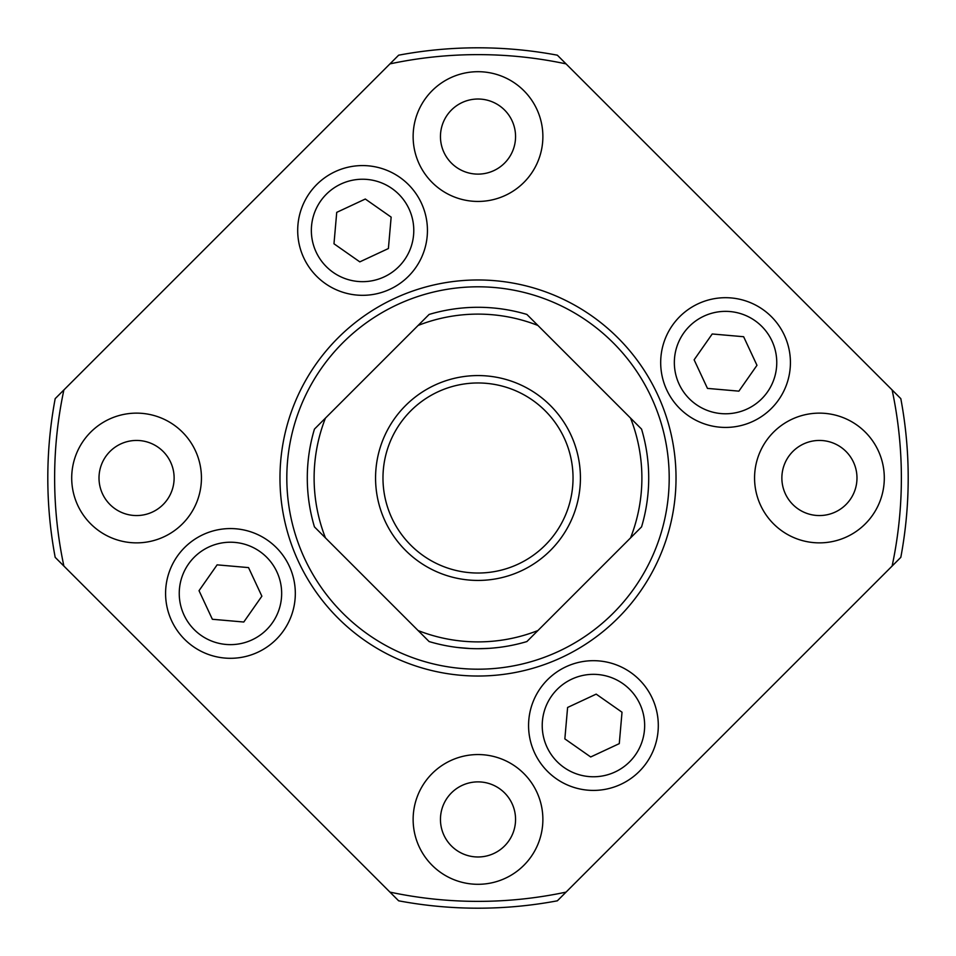 <?xml version="1.0" encoding="UTF-8"?>
<svg xmlns="http://www.w3.org/2000/svg" width="956" height="956" viewBox="0 0 956 956"><rect width="100%" height="100%" fill="white"/><g stroke="black" fill="none" stroke-linecap="round" stroke-linejoin="round"><path stroke-width="1.43" d="M418.083 325.458A163.882 163.882 0 0 1 537.917 325.458L526.887 314.44A170.718 170.718 0 0 0 429.113 314.44L314.44 429.113A170.718 170.718 0 0 0 314.44 526.887L429.113 641.56A170.718 170.718 0 0 0 526.887 641.56L537.917 630.542A163.882 163.882 0 0 1 418.083 630.542M630.542 537.917L641.56 526.887A170.718 170.718 0 0 0 641.56 429.113L630.542 418.083A163.882 163.882 0 0 1 630.542 537.917L537.917 630.542M55.185 398.652L398.652 55.185A430.2 430.2 0 0 1 557.348 55.185L892.115 389.94A423.377 423.377 0 0 1 892.115 566.06L557.348 900.815A430.2 430.2 0 0 1 398.652 900.815L55.185 557.348A430.2 430.2 0 0 1 55.185 398.652L63.885 389.94A423.377 423.377 0 0 0 63.885 566.06L55.185 557.348M900.815 557.348L892.115 566.06L900.815 557.348A430.2 430.2 0 0 0 900.815 398.652L892.115 389.94L900.815 398.652M478.072 648.718L489.388 648.335M492.304 648.108L498.482 647.475M470.149 648.538L457.518 647.475M738.88 391.147L707.464 388.399L694.128 359.815L712.22 333.979L743.637 336.727L756.973 365.312L738.88 391.147M413.781 230.444A51.218 51.218 0 0 1 336.954 274.802A51.218 51.218 0 0 1 336.954 186.097A51.218 51.218 0 0 1 413.781 230.444M359.815 261.872L333.979 243.78L336.727 212.363L365.312 199.027L391.147 217.12L388.399 248.536L359.815 261.872M281.661 593.437A51.218 51.218 0 0 1 204.847 637.783A51.218 51.218 0 0 1 204.847 549.079A51.218 51.218 0 0 1 281.661 593.437M212.363 619.273L199.027 590.689L217.12 564.853L248.536 567.601L261.872 596.186L243.78 622.021L212.363 619.273M776.762 362.563A51.218 51.218 0 0 1 699.947 406.921A51.218 51.218 0 0 1 699.947 318.217A51.218 51.218 0 0 1 776.762 362.563M644.655 725.556A51.218 51.218 0 0 1 567.828 769.903A51.218 51.218 0 0 1 567.828 681.198A51.218 51.218 0 0 1 644.655 725.556M590.689 756.973L564.853 738.88L567.601 707.464L596.186 694.128L622.021 712.22L619.273 743.637L590.689 756.973M427.44 230.444A64.877 64.877 0 0 1 330.131 286.633A64.877 64.877 0 0 1 330.131 174.267A64.877 64.877 0 0 1 427.44 230.444M295.32 593.437A64.877 64.877 0 0 1 198.011 649.614A64.877 64.877 0 0 1 198.011 537.26A64.877 64.877 0 0 1 295.32 593.437M790.421 362.563A64.877 64.877 0 0 1 693.112 418.74A64.877 64.877 0 0 1 693.112 306.386A64.877 64.877 0 0 1 790.421 362.563M658.302 725.556A64.877 64.877 0 0 1 561.005 781.733A64.877 64.877 0 0 1 561.005 669.367A64.877 64.877 0 0 1 658.302 725.556M856.982 478A37.559 37.559 0 0 1 800.65 510.528A37.559 37.559 0 0 1 800.65 445.472A37.559 37.559 0 0 1 856.982 478M884.3 478A64.877 64.877 0 0 1 786.991 534.177A64.877 64.877 0 0 1 786.991 421.823A64.877 64.877 0 0 1 884.3 478M515.559 136.577A37.559 37.559 0 0 1 459.227 169.093A37.559 37.559 0 0 1 459.227 104.049A37.559 37.559 0 0 1 515.559 136.577M542.877 136.577A64.877 64.877 0 0 1 445.568 192.754A64.877 64.877 0 0 1 445.568 80.388A64.877 64.877 0 0 1 542.877 136.577M174.123 478A37.559 37.559 0 0 1 117.791 510.528A37.559 37.559 0 0 1 117.791 445.472A37.559 37.559 0 0 1 174.123 478M201.441 478A64.877 64.877 0 0 1 104.132 534.177A64.877 64.877 0 0 1 104.132 421.823A64.877 64.877 0 0 1 201.441 478M515.559 819.423A37.559 37.559 0 0 1 459.227 851.951A37.559 37.559 0 0 1 459.227 786.908A37.559 37.559 0 0 1 515.559 819.423M542.877 819.423A64.877 64.877 0 0 1 445.568 875.612A64.877 64.877 0 0 1 445.568 763.247A64.877 64.877 0 0 1 542.877 819.423M573.038 478A95.038 95.038 0 0 1 430.487 560.3A95.038 95.038 0 0 1 430.487 395.7A95.038 95.038 0 0 1 573.038 478M580.423 478A102.423 102.423 0 0 1 426.782 566.705A102.423 102.423 0 0 1 426.782 389.295A102.423 102.423 0 0 1 580.423 478M676.023 478A198.023 198.023 0 0 1 378.982 649.494A198.023 198.023 0 0 1 378.982 306.506A198.023 198.023 0 0 1 676.023 478M669.2 478A191.2 191.2 0 0 1 382.4 643.579A191.2 191.2 0 0 1 382.4 312.421A191.2 191.2 0 0 1 669.2 478M398.652 900.815L389.94 892.115A423.377 423.377 0 0 0 566.06 892.115L557.348 900.815M398.652 55.185L389.94 63.885A423.377 423.377 0 0 1 566.06 63.885L557.348 55.185M325.458 537.917A163.882 163.882 0 0 1 325.458 418.083M630.542 418.083L537.917 325.458"/></g></svg>

